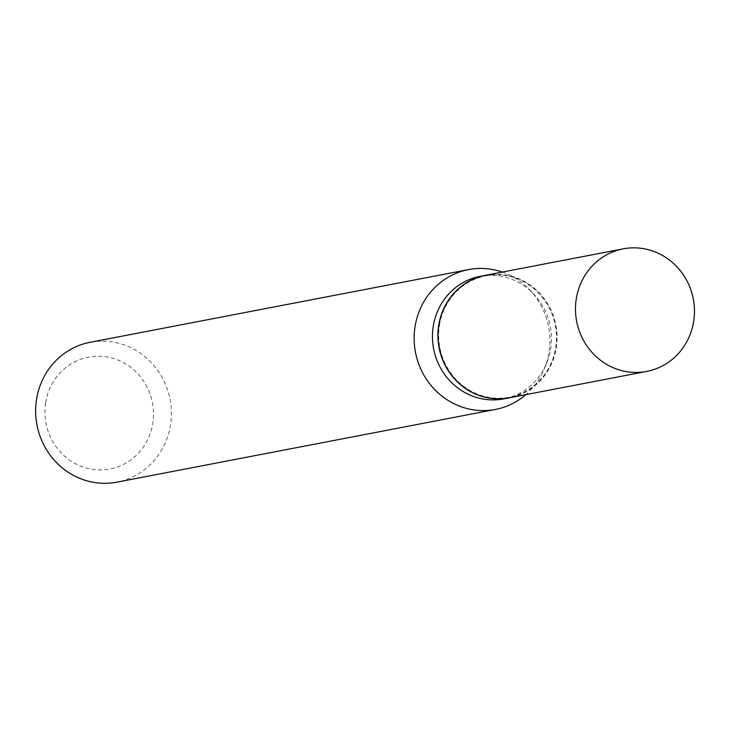 <?xml version="1.0" encoding="UTF-8"?>
<svg xmlns="http://www.w3.org/2000/svg" width="731" height="731" viewBox="0 0 731 731"><rect width="100%" height="100%" fill="white"/><g stroke="black" fill="none" stroke-linecap="round" stroke-linejoin="round"><path stroke-width="0.55" stroke-dasharray="3.65 2.74" d="M485.813 275.24A62.4 59.385 -100.9 0 1 507.287 275.258A62.4 59.385 -100.9 0 1 557.068 336.571A62.4 59.385 -100.9 0 1 509.352 397.81M439.459 325.341A61.797 58.809 -100.9 0 1 507.195 275.852A61.797 58.809 -100.9 0 1 555.706 347.709A61.797 58.809 -100.9 0 1 487.97 397.198A61.797 58.809 -100.9 0 1 439.459 325.341M485.722 275.258A62.4 59.385 -100.9 0 1 556.099 347.846A62.4 59.385 -100.9 0 1 509.26 397.819M45.642 402.744A56.963 54.204 -100.9 0 1 108.087 357.121A56.963 54.204 -100.9 0 1 152.806 423.35A56.963 54.204 -100.9 0 1 90.37 468.973A56.963 54.204 -100.9 0 1 45.642 402.744M90.096 342.3A71.199 67.755 -100.9 0 1 170.497 425.104A71.199 67.755 -100.9 0 1 116.96 482.149M502.307 272.078A71.199 67.755 -100.9 0 1 529.728 289.869A71.199 67.755 -100.9 0 1 548.999 352.397A71.199 67.755 -100.9 0 1 544.732 367.958A71.199 67.755 -100.9 0 1 525.845 394.639M480.166 276.327A62.4 59.385 -100.9 0 1 533.749 294.1A62.4 59.385 -100.9 0 1 550.635 348.897A62.4 59.385 -100.9 0 1 546.889 362.53A62.4 59.385 -100.9 0 1 503.714 398.888M533.749 294.1L529.728 289.869M546.889 362.53L544.732 367.958"/><path stroke-width="1.1" d="M625.261 371.403A62.4 59.385 -100.9 0 1 575.489 310.09A62.4 59.385 -100.9 0 1 623.196 248.851A62.4 59.385 -100.9 0 1 644.669 248.869A62.4 59.385 -100.9 0 1 694.45 310.182A62.4 59.385 -100.9 0 1 646.743 371.412A62.4 59.385 -100.9 0 1 625.261 371.403M646.743 371.412L509.352 397.81A62.4 59.385 -100.9 0 1 487.879 397.792A62.4 59.385 -100.9 0 1 438.097 336.479A62.4 59.385 -100.9 0 1 485.813 275.24L623.196 248.851M509.26 397.819A62.4 59.385 -100.9 0 1 509.169 397.838A62.4 59.385 -100.9 0 1 438.71 325.268A62.4 59.385 -100.9 0 1 485.631 275.276A62.4 59.385 -100.9 0 1 485.722 275.258M525.845 394.639A71.199 67.755 -100.9 0 1 495.463 409.442L116.96 482.149A71.199 67.755 -100.9 0 1 36.55 399.336A71.199 67.755 -100.9 0 1 90.096 342.3L468.598 269.584A71.199 67.755 -100.9 0 1 502.307 272.078M495.463 409.442A71.199 67.755 -100.9 0 1 415.053 326.629A71.199 67.755 -100.9 0 1 468.598 269.584M509.169 397.838L503.714 398.888A62.4 59.385 -100.9 0 1 433.245 326.318A62.4 59.385 -100.9 0 1 480.166 276.327L485.631 275.276"/></g></svg>
